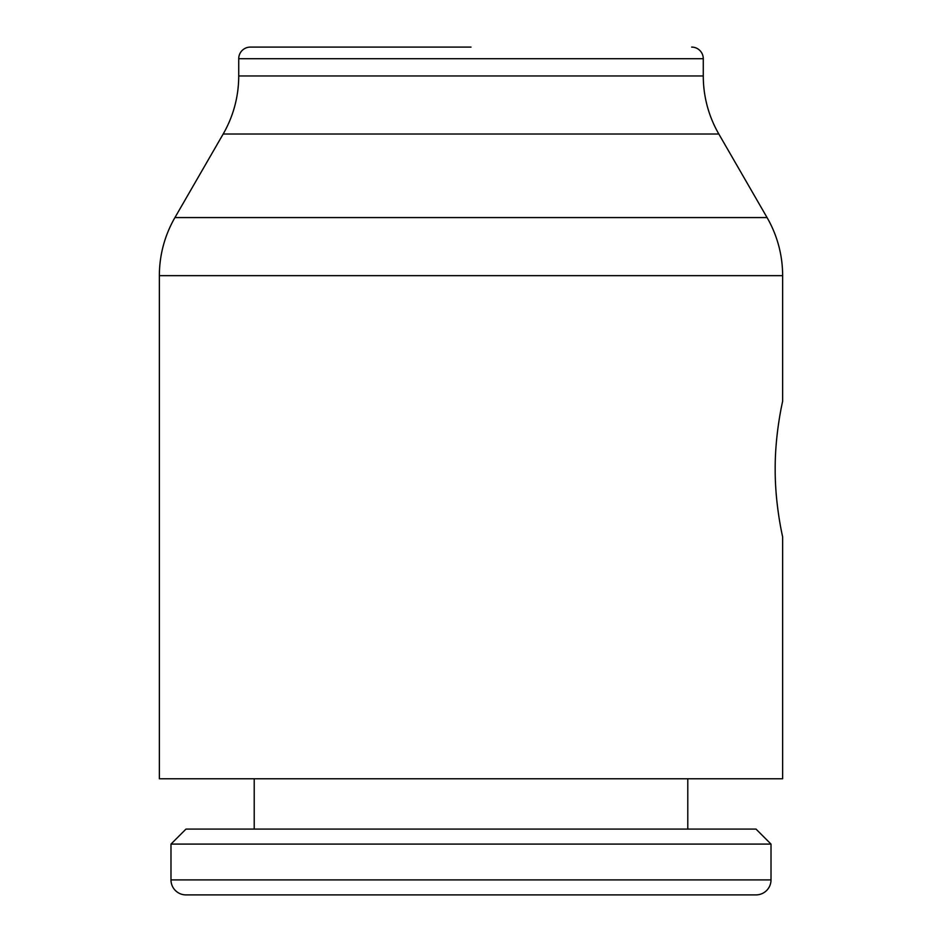 <?xml version="1.0" encoding="UTF-8"?>
<svg xmlns="http://www.w3.org/2000/svg" width="942" height="942" viewBox="0 0 942 942"><rect width="100%" height="100%" fill="white"/><g stroke="black" fill="none" stroke-linecap="round" stroke-linejoin="round"><path stroke-width="1.41" d="M159.363 275.653A116.137 116.137 0 0 1 174.929 217.578L767.071 217.578A116.137 116.137 0 0 1 782.637 275.653L159.363 275.653L159.363 778.763L782.637 778.763L782.637 536.81M223.172 134.023L718.828 134.023A116.137 116.137 0 0 1 703.274 75.961L238.726 75.961A116.137 116.137 0 0 1 223.172 134.023L174.929 217.578M691.663 47.1A11.61 11.61 0 0 1 703.274 58.71L238.726 58.71A11.61 11.61 0 0 1 250.337 47.1L471 47.1M775.184 469.069C774.995 505.336 782.873 537.682 782.637 536.81C782.873 537.682 774.995 505.336 775.184 469.069C774.995 432.802 782.873 400.444 782.637 401.316C782.873 400.444 774.995 432.802 775.184 469.069M771.015 879.899A15.001 15.001 0 0 1 756.014 894.9L185.986 894.9A15.001 15.001 0 0 1 170.985 879.899L771.015 879.899L771.015 844.091L170.985 844.091L170.985 879.899M771.015 844.091L756.014 829.09L185.986 829.09L170.985 844.091M718.828 134.023L767.071 217.578M703.274 58.71L703.274 75.961M782.637 275.653L782.637 401.316M687.79 778.763L687.79 829.09M254.21 778.763L254.21 829.09M238.726 58.71L238.726 75.961"/></g></svg>
